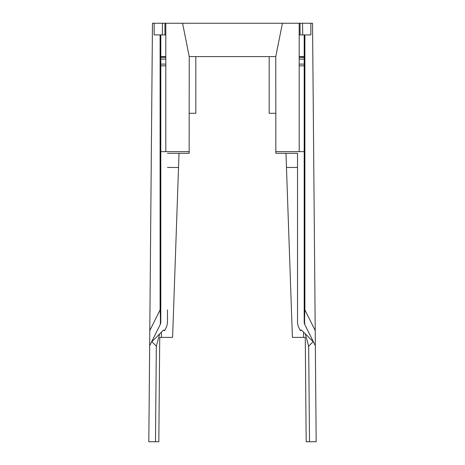 <?xml version="1.0" encoding="UTF-8"?>
<svg xmlns="http://www.w3.org/2000/svg" width="465" height="465" viewBox="0 0 465 465"><rect width="100%" height="100%" fill="white"/><g stroke="black" fill="none" stroke-linecap="round" stroke-linejoin="round"><path stroke-width="0.7" d="M285.975 153.305L292.404 337.375L305.267 337.375L306.179 441.75L316.183 441.75L312.532 23.25L310.864 23.25L310.864 34.922L302.732 34.922L302.529 23.25L310.864 23.25M303.604 337.375L303.558 332.12M286.475 167.51L297.524 167.412M304.197 309.893L304.895 309.893C304.476 318.723 304.476 323.681 304.895 324.773L315.346 345.733M299.193 34.922L300.059 34.922L300.059 23.25L302.529 23.25M300.059 34.922L302.732 34.922M300.059 23.25L282.424 23.25L275.768 56.596L275.85 153.305L297.524 153.305L297.524 309.893M299.193 56.596L304.197 56.596L304.197 59.096L299.193 59.096M304.197 34.922L304.197 56.596M305.319 333.887L308.679 346.175M299.193 57.364L304.197 57.364M299.193 65.832L304.197 65.832L304.197 64.1L299.193 64.1M304.197 321.797L304.895 324.773A6.667 6.667 0 0 1 304.197 321.797L304.197 65.832M304.197 64.1L304.197 59.096M269.183 56.596L269.183 113.286L275.85 113.286M167.476 309.893L167.476 321.797A13.34 13.34 0 0 1 166.075 327.749L164.546 330.818L163.645 329.918L151.857 341.711L156.699 346.553L156.31 347.332L155.484 441.75L158.821 441.75L159.733 337.375L172.596 337.375L179.025 153.305M178.525 167.51L167.476 167.412M161.396 337.375L161.442 332.12M160.803 309.893L160.105 309.893C160.524 318.723 160.524 323.681 160.105 324.773L149.654 345.733L148.817 441.75L155.484 441.75L156.31 347.332M154.136 23.25L162.471 23.25L162.268 34.922L154.136 34.922L154.136 23.25L152.468 23.25L149.654 345.733M282.424 23.25L164.941 23.25L164.941 34.922L162.268 34.922M164.941 23.25L162.471 23.25M164.941 34.922L165.807 34.922M160.803 34.922L160.803 56.596L165.807 56.596M159.681 333.887L156.321 346.175M165.807 64.1L160.803 64.1L160.803 65.832L165.807 65.832M165.807 59.096L160.803 59.096L160.803 57.364L165.807 57.364M160.803 321.797L160.105 324.773A6.667 6.667 0 0 0 160.803 321.797L160.803 151.637L189.15 151.637L189.15 153.305L167.476 153.305M160.803 64.1L160.803 59.096M195.817 56.596L195.817 113.286L189.15 113.286M182.576 23.25L189.232 56.596L275.768 56.596M189.232 56.596L189.15 151.637M308.69 347.332L309.516 441.75L308.69 347.332L308.301 346.553L313.143 341.711L301.355 329.918L300.454 330.818L298.925 327.749A13.34 13.34 0 0 1 297.524 321.797L297.524 153.305M165.807 23.25L165.807 151.637M299.193 23.25L299.193 151.637L275.85 151.637M160.803 65.832L160.803 151.637M160.803 56.596L160.803 57.364M299.193 151.637L304.197 151.637M304.895 34.922L304.895 309.893L315.212 330.592M149.788 330.592L160.105 309.893L160.105 34.922"/></g></svg>

